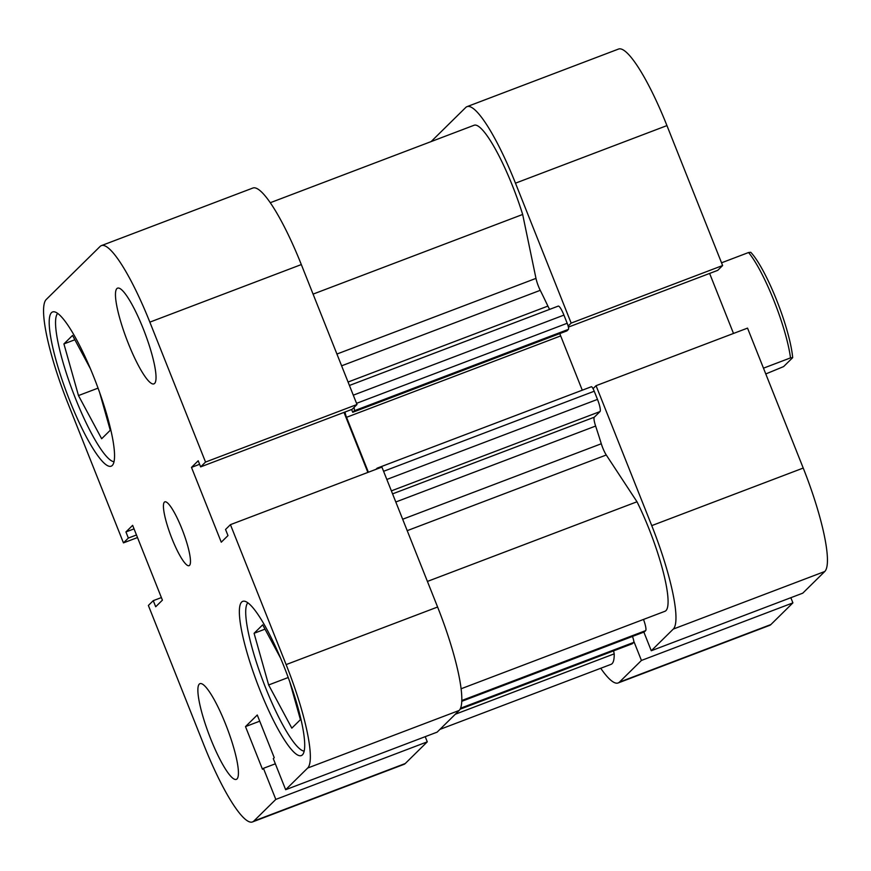 <?xml version="1.0" encoding="UTF-8"?>
<svg xmlns="http://www.w3.org/2000/svg" width="871" height="871" viewBox="0 0 871 871"><rect width="100%" height="100%" fill="white"/><g stroke="black" fill="none" stroke-linecap="round" stroke-linejoin="round"><path stroke-width="1.31" d="M619.412 682.124L641.437 660.447L792.904 602.874L770.889 624.551A96.714 18.16 69.2 0 1 769.605 625.389L618.138 682.962A96.714 18.16 -110.8 0 0 619.412 682.124L770.889 624.551M803.225 468.054A96.714 18.16 69.2 0 1 824.772 571.496L673.294 629.069A96.714 18.16 -110.8 0 0 651.748 525.627L803.225 468.054L747.536 328.117L596.058 385.69L593.042 388.662M651.748 525.627L596.058 385.69M600.74 668.275A96.714 18.16 -110.8 0 0 618.138 682.962M641.437 660.447L633.805 641.263M643.865 632.106L651.279 650.746L673.294 629.069M568.142 326.07L571.158 323.097L515.469 183.171A96.714 18.16 -110.8 0 0 467.019 106.643A96.714 18.16 -110.8 0 0 465.735 107.481L431.091 141.603M467.019 106.643L618.486 49.07A96.714 18.16 69.2 0 1 666.946 125.598L515.469 183.171M568.393 327.104L717.737 270.348L722.625 265.535L666.946 125.598M733.502 333.451L709.615 273.429M824.772 571.496L802.757 593.173L651.279 650.746M792.904 602.874L790.846 597.702M571.158 323.097L722.625 265.535M304.186 751.107A79.642 14.959 69.2 0 1 265.655 687.905A79.642 14.959 69.2 0 1 247.821 602.808M114.025 461.717A79.642 14.959 69.2 0 1 75.494 398.515A79.642 14.959 69.2 0 1 57.66 313.408M210.695 738.869A51.204 9.614 -110.8 0 0 236.346 779.382A51.204 9.614 -110.8 0 0 225.611 724.182A51.204 9.614 -110.8 0 0 199.96 683.659A51.204 9.614 -110.8 0 0 210.695 738.869M128.287 343.359A51.204 9.614 -110.8 0 0 153.949 383.871A51.204 9.614 -110.8 0 0 143.214 328.672A51.204 9.614 -110.8 0 0 117.563 288.149A51.204 9.614 -110.8 0 0 128.287 343.359M171.979 538.67A34.132 6.413 -110.8 0 0 189.083 565.671A34.132 6.413 -110.8 0 0 181.93 528.871A34.132 6.413 -110.8 0 0 164.826 501.859A34.132 6.413 -110.8 0 0 171.979 538.67M260.015 690.3A82.495 15.493 -110.8 0 0 301.344 755.571A82.495 15.493 -110.8 0 0 284.055 666.631A82.495 15.493 -110.8 0 0 242.726 601.36A82.495 15.493 -110.8 0 0 260.015 690.3M69.854 400.91A82.495 15.493 -110.8 0 0 111.183 466.181A82.495 15.493 -110.8 0 0 93.894 377.241A82.495 15.493 -110.8 0 0 52.565 311.96A82.495 15.493 -110.8 0 0 69.854 400.91M101.395 245.611L252.862 188.038A96.714 18.16 69.2 0 1 301.322 264.566L357.001 404.492L205.534 462.066L149.845 322.139A96.714 18.16 -110.8 0 0 101.395 245.611A96.714 18.16 -110.8 0 0 100.111 246.449L46.228 299.504A96.714 18.16 -110.8 0 0 67.775 402.946L123.464 542.883L128.353 538.06L125.925 531.952L132.642 525.344L162.409 600.152L155.691 606.76L153.263 600.652L148.375 605.465L204.054 745.402A96.714 18.16 -110.8 0 0 252.514 821.93A96.714 18.16 -110.8 0 0 253.788 821.092L275.813 799.404L427.28 741.842L425.222 736.67M459.148 710.464L437.133 732.141L285.655 789.714L307.67 768.037A96.714 18.16 -110.8 0 0 286.124 664.595L230.434 524.658L381.912 467.085L437.601 607.022A96.714 18.16 69.2 0 1 459.148 710.464L307.67 768.037M357.001 404.492L352.113 409.316L200.635 466.889L198.207 460.77L191.489 467.389L221.267 542.198L227.984 535.589L225.545 529.47L230.434 524.658M343.991 412.397L367.878 472.42M253.788 821.092L405.265 763.519L427.28 741.842M405.265 763.519A96.714 18.16 69.2 0 1 403.981 764.357L252.514 821.93M205.534 462.066L200.635 466.889M285.655 789.714L273.287 758.63L274.245 757.683L257.272 715.004L245.491 726.599L262.476 769.267L263.434 768.32L275.813 799.404M137.498 537.549L123.464 542.883M134.047 528.871L125.925 531.952M136.475 534.979L128.353 538.06M161.385 597.571L153.263 600.652M275.345 763.802L263.434 768.32M259.721 721.188L245.491 726.599M199.611 464.297L191.489 467.389M99.577 392.342L110.269 430.263L101.657 438.744L78.477 395.565L63.921 343.914L72.533 335.433L90.366 368.651M63.921 343.914L74.852 339.755M78.477 395.565L98.064 388.128M289.738 681.732L300.43 719.653L291.818 728.145L268.638 684.965L254.082 633.304L262.694 624.823L280.527 658.051M254.082 633.304L265.013 629.145M268.638 684.965L288.214 677.518M591.3 386.778A5.694 1.067 69.2 0 1 591.376 386.735A5.694 1.067 69.2 0 1 594.229 391.231L597.484 399.397A11.377 2.134 69.2 0 1 600.01 411.569L594.305 417.198A11.377 2.134 -110.8 0 0 595.622 426.05A210.488 39.533 69.2 0 1 601.295 443.753A11.377 2.134 -110.8 0 0 606.27 455L636.995 501.772A76.8 14.426 69.2 0 1 648.851 528.479A76.8 14.426 69.2 0 1 664.943 611.29L461.107 688.765M270.26 202.725L474.085 125.261A76.8 14.426 69.2 0 1 512.573 186.024A76.8 14.426 69.2 0 1 522.665 214.462L313.081 294.115M356.544 403.338L567.184 323.272L563.929 315.106L353.288 395.173M567.184 323.272A5.694 1.067 69.2 0 1 568.447 329.358L566.879 330.904L352.722 412.299L351.612 409.501M559.857 333.571A5.694 1.067 -110.8 0 0 560.674 335.912L346.527 417.307A5.694 1.067 69.2 0 1 345.101 411.983M582.274 390.197L560.674 335.912M643.495 619.444A11.377 2.134 69.2 0 1 645.651 630.626L461.815 700.502M461.782 701.286L644.366 631.889L645.651 630.626M632.444 636.44A5.694 1.067 69.2 0 1 633.674 642.417L632.39 643.68A11.377 2.134 69.2 0 1 632.237 643.778L460.073 709.223M613.587 650.877L614.207 653.849A76.8 14.426 69.2 0 1 611.061 664.344L439.909 729.397M522.665 214.462L535.981 278.382A11.377 2.134 -110.8 0 0 540.249 290.326A210.488 39.533 69.2 0 1 547.892 306.091A11.377 2.134 -110.8 0 0 549.634 309.368M558.082 306.2A11.377 2.134 69.2 0 1 558.235 306.102A11.377 2.134 69.2 0 1 563.929 315.106M568.447 329.358L354.301 410.753L352.722 412.299M354.301 410.753A5.694 1.067 -110.8 0 0 353.985 407.465M377.949 468.587A5.694 1.067 -110.8 0 0 377.23 468.13A5.694 1.067 -110.8 0 0 377.154 468.173L375.967 469.349M368.379 472.234L346.527 417.307M636.995 501.772L427.411 581.425M614.207 653.849L455.304 714.242M763.475 368.172L790.509 357.894A68.265 12.825 -110.8 0 0 748.57 252.525L721.536 262.802M765.772 373.953L783.606 366.593L792.675 357.654L790.509 357.894M748.57 252.525L750.748 252.285A64.857 12.183 69.2 0 1 776.627 300.136A64.857 12.183 69.2 0 1 792.675 357.654M301.322 264.566L149.845 322.139M286.124 664.595L437.601 607.022M402.663 519.247L601.295 443.753M595.622 426.05L395.804 501.99M348.062 382.031L547.892 306.091M540.249 290.326L341.617 365.82M336.925 354.04L535.981 278.382M606.27 455L407.203 530.657M633.674 642.417L460.552 708.221M460.106 709.168L632.39 643.68M392.571 493.868L594.305 417.198M600.01 411.569L391.373 490.874M594.229 391.231L383.588 471.298M386.833 479.464L597.484 399.397M349.434 385.461L558.235 306.102M644.29 631.943L461.782 701.307M377.23 468.13L591.376 386.735"/></g></svg>
